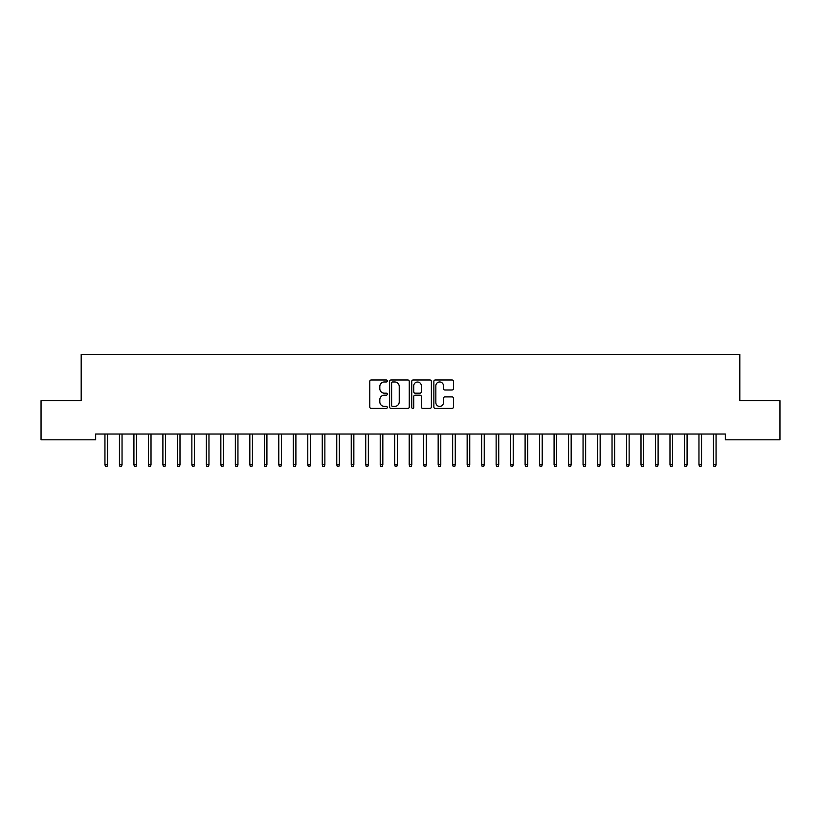 <?xml version="1.0" encoding="UTF-8"?>
<svg xmlns="http://www.w3.org/2000/svg" width="821" height="821" viewBox="0 0 821 821"><rect width="100%" height="100%" fill="white"/><g stroke="black" fill="none" stroke-linecap="round" stroke-linejoin="round"><path stroke-width="1.23" d="M387.317 380.965A0.995 0.995 0 0 0 386.322 379.969L371.215 379.969A1.426 1.426 0 0 0 369.789 381.385L369.789 406.99A1.426 1.426 0 0 0 371.215 408.406L386.322 408.406A0.995 0.995 0 0 0 387.317 407.411A0.995 0.995 0 0 0 386.322 406.416L384.372 406.416A4.546 4.546 0 0 1 379.815 401.869L379.815 399.735A4.546 4.546 0 0 1 384.372 395.178L386.322 395.178A0.995 0.995 0 0 0 387.317 394.183A0.995 0.995 0 0 0 386.322 393.187L384.372 393.187A4.546 4.546 0 0 1 379.815 388.641L379.815 386.506A4.546 4.546 0 0 1 384.372 381.96L386.322 381.96A0.995 0.995 0 0 0 387.317 380.965M452.063 389.996A1.426 1.426 0 0 0 453.479 388.569L453.479 381.385A1.426 1.426 0 0 0 452.063 379.969L435.284 379.969A1.426 1.426 0 0 0 433.857 381.385L433.857 406.99A1.426 1.426 0 0 0 435.284 408.406L452.063 408.406A1.426 1.426 0 0 0 453.479 406.99L453.479 398.308A1.426 1.426 0 0 0 452.063 396.892L444.879 396.892A1.426 1.426 0 0 0 443.453 398.308L443.453 402.608A3.807 3.807 0 0 1 439.656 406.416A3.807 3.807 0 0 1 435.848 402.608L435.848 385.757A3.807 3.807 0 0 1 439.656 381.96A3.807 3.807 0 0 1 443.453 385.757L443.453 388.569A1.426 1.426 0 0 0 444.879 389.996L452.063 389.996M725.333 434.032L95.667 434.032L95.667 439.82L41.05 439.82L41.05 400.71L81.187 400.71L81.187 354.344L739.813 354.344L739.813 400.71L779.95 400.71L779.95 439.82L725.333 439.82L725.333 434.032M409.258 381.385A1.426 1.426 0 0 0 407.832 379.969L391.053 379.969A1.426 1.426 0 0 0 389.626 381.385L389.626 406.99A1.426 1.426 0 0 0 391.053 408.406L407.832 408.406A1.426 1.426 0 0 0 409.258 406.99L409.258 381.385M413.168 379.969L429.947 379.969A1.426 1.426 0 0 1 431.374 381.385L431.374 406.99A1.426 1.426 0 0 1 429.947 408.406L422.764 408.406A1.426 1.426 0 0 1 421.347 406.99L421.347 396.605A1.426 1.426 0 0 0 419.921 395.178L415.159 395.178A1.426 1.426 0 0 0 413.733 396.605L413.733 407.411A0.995 0.995 0 0 1 412.737 408.406A0.995 0.995 0 0 1 411.742 407.411L411.742 381.385A1.426 1.426 0 0 1 413.168 379.969M392.612 381.96A0.995 0.995 0 0 0 391.617 382.955L391.617 405.42A0.995 0.995 0 0 0 392.612 406.416L394.675 406.416A4.546 4.546 0 0 0 399.232 401.869L399.232 386.506A4.546 4.546 0 0 0 394.675 381.96L392.612 381.96M421.347 385.829A3.807 3.807 0 0 0 417.54 382.032A3.807 3.807 0 0 0 413.733 385.829L413.733 391.771A1.426 1.426 0 0 0 415.159 393.187L419.921 393.187A1.426 1.426 0 0 0 421.347 391.771L421.347 385.829M104.944 464.768L105.519 466.656L106.976 466.656L107.551 464.768L104.944 464.768L104.944 434.032M107.551 464.768L107.551 434.032M119.435 464.768L120.01 466.656L121.457 466.656L122.042 464.768L119.435 464.768L119.435 434.032M122.042 464.768L122.042 434.032M133.915 464.768L134.5 466.656L135.947 466.656L136.532 464.768L133.915 464.768L133.915 434.032M136.532 464.768L136.532 434.032M148.406 464.768L148.991 466.656L150.438 466.656L151.013 464.768L148.406 464.768L148.406 434.032M151.013 464.768L151.013 434.032M162.897 464.768L163.471 466.656L164.929 466.656L165.503 464.768L162.897 464.768L162.897 434.032M165.503 464.768L165.503 434.032M177.387 464.768L177.962 466.656L179.409 466.656L179.994 464.768L177.387 464.768L177.387 434.032M179.994 464.768L179.994 434.032M191.868 464.768L192.453 466.656L193.9 466.656L194.485 464.768L191.868 464.768L191.868 434.032M194.485 464.768L194.485 434.032M206.358 464.768L206.943 466.656L208.39 466.656L208.965 464.768L206.358 464.768L206.358 434.032M208.965 464.768L208.965 434.032M220.849 464.768L221.424 466.656L222.881 466.656L223.456 464.768L220.849 464.768L220.849 434.032M223.456 464.768L223.456 434.032M235.34 464.768L235.914 466.656L237.361 466.656L237.946 464.768L235.34 464.768L235.34 434.032M237.946 464.768L237.946 434.032M249.83 464.768L250.405 466.656L251.852 466.656L252.437 464.768L249.83 464.768L249.83 434.032M252.437 464.768L252.437 434.032M264.311 464.768L264.896 466.656L266.343 466.656L266.917 464.768L264.311 464.768L264.311 434.032M266.917 464.768L266.917 434.032M278.801 464.768L279.386 466.656L280.833 466.656L281.408 464.768L278.801 464.768L278.801 434.032M281.408 464.768L281.408 434.032M293.292 464.768L293.867 466.656L295.314 466.656L295.899 464.768L293.292 464.768L293.292 434.032M295.899 464.768L295.899 434.032M307.783 464.768L308.357 466.656L309.804 466.656L310.389 464.768L307.783 464.768L307.783 434.032M310.389 464.768L310.389 434.032M322.263 464.768L322.848 466.656L324.295 466.656L324.87 464.768L322.263 464.768L322.263 434.032M324.87 464.768L324.87 434.032M336.754 464.768L337.339 466.656L338.786 466.656L339.36 464.768L336.754 464.768L336.754 434.032M339.36 464.768L339.36 434.032M351.244 464.768L351.819 466.656L353.276 466.656L353.851 464.768L351.244 464.768L351.244 434.032M353.851 464.768L353.851 434.032M365.735 464.768L366.31 466.656L367.757 466.656L368.342 464.768L365.735 464.768L365.735 434.032M368.342 464.768L368.342 434.032M380.215 464.768L380.8 466.656L382.247 466.656L382.832 464.768L380.215 464.768L380.215 434.032M382.832 464.768L382.832 434.032M394.706 464.768L395.291 466.656L396.738 466.656L397.313 464.768L394.706 464.768L394.706 434.032M397.313 464.768L397.313 434.032M409.197 464.768L409.771 466.656L411.229 466.656L411.803 464.768L409.197 464.768L409.197 434.032M411.803 464.768L411.803 434.032M423.687 464.768L424.262 466.656L425.709 466.656L426.294 464.768L423.687 464.768L423.687 434.032M426.294 464.768L426.294 434.032M438.168 464.768L438.753 466.656L440.2 466.656L440.785 464.768L438.168 464.768L438.168 434.032M440.785 464.768L440.785 434.032M452.658 464.768L453.243 466.656L454.69 466.656L455.265 464.768L452.658 464.768L452.658 434.032M455.265 464.768L455.265 434.032M467.149 464.768L467.724 466.656L469.181 466.656L469.756 464.768L467.149 464.768L467.149 434.032M469.756 464.768L469.756 434.032M481.64 464.768L482.214 466.656L483.661 466.656L484.246 464.768L481.64 464.768L481.64 434.032M484.246 464.768L484.246 434.032M496.13 464.768L496.705 466.656L498.152 466.656L498.737 464.768L496.13 464.768L496.13 434.032M498.737 464.768L498.737 434.032M510.611 464.768L511.196 466.656L512.643 466.656L513.217 464.768L510.611 464.768L510.611 434.032M513.217 464.768L513.217 434.032M525.101 464.768L525.686 466.656L527.133 466.656L527.708 464.768L525.101 464.768L525.101 434.032M527.708 464.768L527.708 434.032M539.592 464.768L540.167 466.656L541.614 466.656L542.199 464.768L539.592 464.768L539.592 434.032M542.199 464.768L542.199 434.032M554.083 464.768L554.657 466.656L556.104 466.656L556.689 464.768L554.083 464.768L554.083 434.032M556.689 464.768L556.689 434.032M568.563 464.768L569.148 466.656L570.595 466.656L571.17 464.768L568.563 464.768L568.563 434.032M571.17 464.768L571.17 434.032M583.054 464.768L583.639 466.656L585.086 466.656L585.66 464.768L583.054 464.768L583.054 434.032M585.66 464.768L585.66 434.032M597.544 464.768L598.119 466.656L599.576 466.656L600.151 464.768L597.544 464.768L597.544 434.032M600.151 464.768L600.151 434.032M612.035 464.768L612.61 466.656L614.057 466.656L614.642 464.768L612.035 464.768L612.035 434.032M614.642 464.768L614.642 434.032M626.515 464.768L627.1 466.656L628.547 466.656L629.132 464.768L626.515 464.768L626.515 434.032M629.132 464.768L629.132 434.032M641.006 464.768L641.591 466.656L643.038 466.656L643.613 464.768L641.006 464.768L641.006 434.032M643.613 464.768L643.613 434.032M655.497 464.768L656.071 466.656L657.529 466.656L658.103 464.768L655.497 464.768L655.497 434.032M658.103 464.768L658.103 434.032M669.987 464.768L670.562 466.656L672.009 466.656L672.594 464.768L669.987 464.768L669.987 434.032M672.594 464.768L672.594 434.032M684.468 464.768L685.053 466.656L686.5 466.656L687.085 464.768L684.468 464.768L684.468 434.032M687.085 464.768L687.085 434.032M698.958 464.768L699.543 466.656L700.99 466.656L701.565 464.768L698.958 464.768L698.958 434.032M701.565 464.768L701.565 434.032M713.449 464.768L714.024 466.656L715.481 466.656L716.056 464.768L713.449 464.768L713.449 434.032M716.056 464.768L716.056 434.032"/></g></svg>
